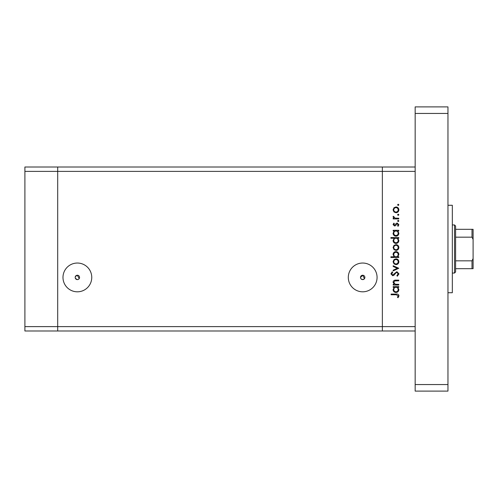 <?xml version="1.0" encoding="UTF-8"?>
<svg xmlns="http://www.w3.org/2000/svg" width="498" height="498" viewBox="0 0 498 498"><rect width="100%" height="100%" fill="white"/><g stroke="black" fill="none" stroke-linecap="round" stroke-linejoin="round"><path stroke-width="0.75" d="M415.164 330.989L382.364 330.989L382.364 326.613L382.364 330.989L57.693 330.989L57.693 167.011L24.9 167.011L24.9 330.989L57.693 330.989L57.693 171.387L24.9 171.387M415.164 167.011L57.693 167.011L57.693 171.387L382.364 171.387L382.364 167.011L382.364 171.387L415.164 171.387L415.164 326.613L382.364 326.613L382.364 171.387L382.364 326.613L24.9 326.613M360.502 277.467L362.687 275.238A2.185 2.185 0 0 0 360.502 277.423A2.185 2.185 0 0 0 362.687 279.608L361.056 278.874M78.317 279.397L77.371 279.608A2.185 2.185 0 0 0 79.556 277.423A2.185 2.185 0 0 0 77.371 275.238A2.185 2.185 0 0 0 75.186 277.423A2.185 2.185 0 0 0 77.371 279.608C74.451 278.195 74.451 276.739 77.371 275.238L79.188 278.643M362.687 263.037A14.386 14.386 0 0 0 348.301 277.423A14.386 14.386 0 0 0 362.687 291.809A14.386 14.386 0 0 0 377.073 277.423A14.386 14.386 0 0 0 362.687 263.037M77.371 263.037A14.386 14.386 0 0 0 62.985 277.423A14.386 14.386 0 0 0 77.371 291.809A14.386 14.386 0 0 0 91.757 277.423A14.386 14.386 0 0 0 77.371 263.037M364.324 278.874L362.687 279.608A2.185 2.185 0 0 0 364.878 277.423A2.185 2.185 0 0 0 362.687 275.238L364.505 278.643M398.767 284.358L398.767 285.049L393.171 285.049L393.171 284.358L394.179 284.358L393.071 282.235C393.32 280.691 394.267 279.994 395.91 280.144L398.767 280.144L398.767 280.828L394.864 280.909L393.762 282.354L395.244 284.252L398.767 284.358M396.887 271.703L398.96 273.888L397.286 276.216L396.9 275.568L398.176 273.888L396.881 272.394L396.128 272.667L393.868 275.301L392.704 275.724L390.918 273.844L392.212 271.802L392.679 272.425L391.702 273.919L392.667 275.039L396.887 271.703M398.767 268.273L393.171 270.918L393.171 270.177L397.242 268.322L393.171 266.461L393.171 265.72L398.767 268.273M395.985 264.643L393.999 263.872L393.071 261.743L393.993 259.62L395.985 258.854C397.753 259.016 398.711 259.981 398.861 261.743C398.717 263.51 397.759 264.475 395.985 264.643M395.985 250.413L393.999 249.647L393.071 247.518L393.993 245.396L395.985 244.63C397.753 244.792 398.711 245.751 398.861 247.518C398.717 249.286 397.759 250.251 395.985 250.413M394.204 230.991L393.171 230.991L393.171 230.306L398.767 230.306L398.767 230.991L397.796 230.991L398.861 233.276C398.699 235.05 397.728 236.027 395.954 236.189C394.186 236.008 393.227 235.025 393.071 233.251L394.204 230.991M398.861 204.846L398.226 205.481L397.585 204.846L398.226 204.211L398.861 204.846M395.985 212.746L393.999 211.974L393.071 209.845L393.993 207.722L395.985 206.956C397.753 207.118 398.711 208.083 398.861 209.845C398.717 211.613 397.759 212.578 395.985 212.746M398.861 214.756L398.226 215.391L397.585 214.756L398.226 214.115L398.861 214.756M398.767 218.236L398.767 218.921L393.171 218.921L393.171 218.236L393.993 218.236L393.071 216.873L393.264 216.275L393.862 216.655L394.964 218.112L398.767 218.236M398.861 220.938L398.226 221.573L397.585 220.938L398.226 220.297L398.861 220.938M394.541 225.986L393.071 224.573L393.868 223.141L394.348 223.608L393.762 224.573L394.516 225.301L396.383 223.303L397.248 223.042L398.861 224.685L398.107 226.279L397.585 225.824L398.176 224.716L397.273 223.733L395.406 225.731L394.541 225.986M394.254 238.249L390.918 238.249L390.918 237.565L398.767 237.565L398.767 238.249L397.796 238.249L398.861 240.534C398.699 242.314 397.728 243.285 395.954 243.447C394.186 243.267 393.227 242.289 393.071 240.515L394.254 238.249M397.728 256.794L398.767 256.794L398.767 257.478L390.918 257.478L390.918 256.794L394.186 256.794L393.071 254.509C393.239 252.735 394.204 251.764 395.978 251.596C397.746 251.776 398.711 252.754 398.861 254.534L397.728 256.794M394.204 287.302L393.171 287.302L393.171 286.618L398.767 286.618L398.767 287.302L397.796 287.302L398.861 289.587C398.699 291.367 397.728 292.338 395.954 292.5C394.186 292.32 393.227 291.342 393.071 289.568L394.204 287.302M398.176 295.818L396.203 294.76L391.111 294.76L391.111 294.075L396.277 294.075C397.815 293.864 398.705 294.455 398.96 295.856L398.076 297.704L397.491 297.3L398.176 295.818M395.991 207.641C394.64 207.766 393.899 208.5 393.762 209.851C393.893 211.196 394.64 211.93 395.991 212.055C397.336 211.93 398.064 211.196 398.176 209.851C398.064 208.5 397.336 207.766 395.991 207.641M395.978 230.991C394.609 231.116 393.868 231.863 393.762 233.245C393.874 234.602 394.609 235.355 395.96 235.504C397.311 235.355 398.051 234.602 398.176 233.251C398.07 231.875 397.342 231.122 395.978 230.991M395.978 238.249C394.609 238.374 393.868 239.127 393.762 240.503C393.874 241.866 394.609 242.619 395.96 242.763C397.311 242.613 398.051 241.866 398.176 240.509C398.07 239.133 397.342 238.38 395.978 238.249M395.991 245.315C394.64 245.439 393.899 246.174 393.762 247.518C393.893 248.869 394.64 249.604 395.991 249.728C397.336 249.604 398.064 248.869 398.176 247.518C398.064 246.174 397.336 245.439 395.991 245.315M395.96 256.794C397.329 256.669 398.07 255.916 398.176 254.54C398.064 253.177 397.329 252.424 395.978 252.281C394.628 252.424 393.887 253.177 393.762 254.528C393.868 255.904 394.597 256.663 395.96 256.794M395.991 259.539C394.64 259.663 393.899 260.398 393.762 261.749C393.893 263.093 394.64 263.828 395.991 263.952C397.336 263.828 398.064 263.093 398.176 261.749C398.064 260.398 397.336 259.663 395.991 259.539M395.978 287.302C394.609 287.427 393.868 288.18 393.762 289.556C393.874 290.919 394.609 291.672 395.96 291.816C397.311 291.666 398.051 290.919 398.176 289.562C398.07 288.186 397.342 287.433 395.978 287.302M447.957 205.276L452.327 205.276L452.327 292.724L447.957 292.724M447.957 106.889L447.957 391.111L415.164 391.111L415.164 106.889L447.957 106.889M447.957 113.444L415.164 113.444M447.957 384.556L415.164 384.556M454.518 224.953L455.608 226.042L455.608 271.958L454.518 273.047L454.518 224.953L452.327 224.953M473.1 229.323L472.004 229.323L473.1 229.323L473.1 268.677L472.004 268.677L473.1 268.677M473.1 239.47L472.004 237.173L472.004 229.323L455.608 229.323M455.608 237.173L472.004 237.173M455.608 260.828L472.004 260.828L473.1 258.53M455.608 268.677L472.004 268.677L472.004 260.828M454.518 273.047L452.327 273.047"/></g></svg>

